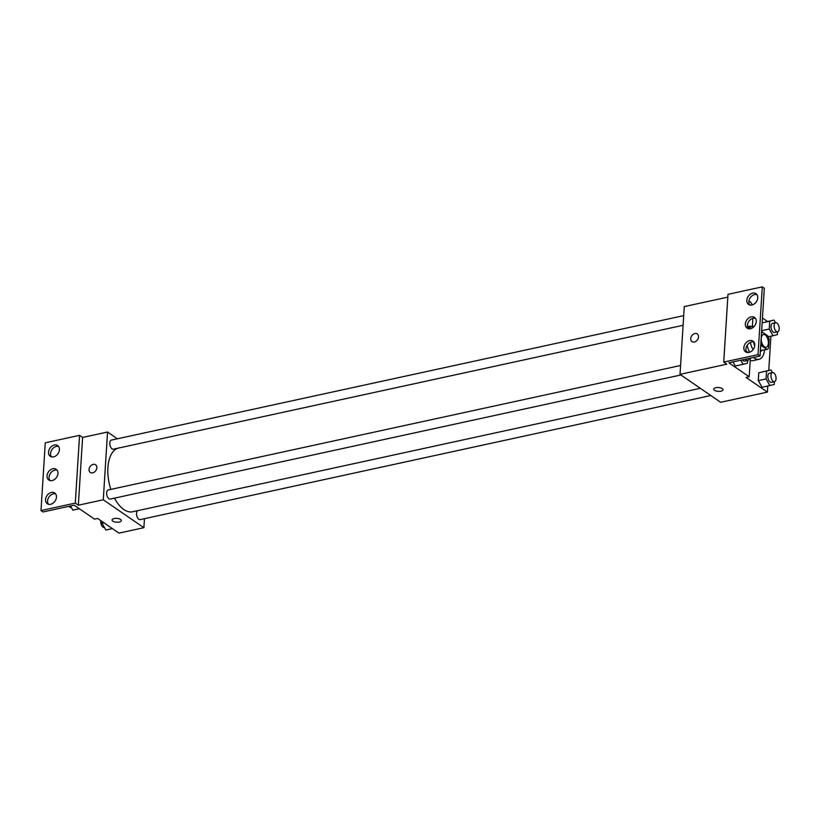 <?xml version="1.0" encoding="UTF-8"?>
<svg xmlns="http://www.w3.org/2000/svg" width="820" height="820" viewBox="0 0 820 820"><rect width="100%" height="100%" fill="white"/><g stroke="black" fill="none" stroke-linecap="round" stroke-linejoin="round"><path stroke-width="1.23" d="M764.435 346.809A6.519 3.372 -102.3 0 1 761.278 339.992A6.519 3.372 -102.3 0 1 763.42 334.509A6.519 3.372 -102.3 0 1 768.104 340.167A6.519 3.372 -102.3 0 1 766.198 347.249A6.519 3.372 -102.3 0 1 764.435 346.809M760.683 346.101L761.78 345.866L766.987 349.443A8.856 4.571 -102.3 0 0 768.596 348.018L769.139 339.326A8.856 4.571 -102.3 0 0 767.838 335.892L762.631 332.315A8.856 4.571 -102.3 0 0 761.503 333.094M761.78 345.866A8.856 4.571 -102.3 0 1 760.837 343.662M754.308 342.678L754.656 343.703M760.406 350.56L766.987 349.443M754.759 345.466A8.856 4.571 -102.3 0 1 754.236 343.785M753.631 341.94A9.317 4.817 77.7 0 0 754.697 345.989M760.55 351.339L760.355 351.38A9.317 4.817 77.7 0 0 760.55 351.339A9.317 4.817 77.7 0 0 761.944 350.54M753.139 349.566A9.317 4.817 -102.3 0 1 750.484 342.391M761.534 332.551L762.631 332.315M764.537 349.976A16.769 8.671 -102.3 0 1 759.023 359.303A16.769 8.671 -102.3 0 1 754.492 358.155A16.769 8.671 -102.3 0 1 753.57 357.438M749.654 352.231A16.769 8.671 -102.3 0 1 747.133 345.404M748.691 328.779A16.769 8.671 -102.3 0 1 751.889 326.524A16.769 8.671 -102.3 0 1 754.031 326.565M759.023 359.303L752.78 360.656A16.769 8.671 -102.3 0 1 750.218 360.503M748.465 327.272A17.661 9.133 77.7 0 0 747.502 326.995M727.822 297.127L684.28 306.598L680.016 374.351L726.786 364.183L723.732 362.091L758.028 354.63L760.058 356.034L728.888 362.809L749.193 376.769L746.077 377.456L767.397 392.114L767.776 386.077M768.76 370.425L770.913 336.2M767.52 321.502L762.446 318.016M772.378 372.587L770.882 369.963L758.787 372.782L758.295 380.603L762.108 387.306L774.203 384.488L774.387 381.689M761.626 331.085L762.364 332.366L761.626 331.085M766.228 321.788L774.018 320.087L769.713 321.214L769.221 329.035L773.034 335.739L777.35 334.621L777.524 331.813M715.839 387.706A4.653 1.927 3.6 0 1 720.647 387.891A4.653 1.927 3.6 0 1 723.035 389.736A4.653 1.927 3.6 0 1 718.258 391.365A4.653 1.927 3.6 0 1 713.728 389.151A4.653 1.927 3.6 0 1 715.839 387.706M680.016 374.351L720.636 402.282L767.397 392.114M697.266 333.924A4.653 3.495 -55.5 0 0 693.177 334.314A4.653 3.495 -55.5 0 0 690.727 338.609A4.653 3.495 124.5 0 1 693.166 334.314A4.653 3.495 124.5 0 1 697.256 333.924A4.653 3.495 124.5 0 1 697.502 339.746A4.653 3.495 124.5 0 1 691.977 341.602A4.653 3.495 124.5 0 1 690.727 338.609A4.653 3.495 -55.5 0 0 691.988 341.602M760.058 356.034L764.322 288.271L762.293 286.877L727.996 294.329L723.732 362.091M713.738 389.151A4.653 1.927 -176.4 0 0 718.258 391.365A4.653 1.927 -176.4 0 0 723.035 389.736M749.193 376.769L750.32 358.863A17.661 9.133 -102.3 0 1 749.695 358.279M758.028 354.63L762.293 286.877M749.685 340.577A6.519 4.889 -55.5 0 0 744.293 345.661A6.519 4.889 -55.5 0 0 745.616 351.882A6.519 4.889 -55.5 0 0 753.344 349.279A6.519 4.889 -55.5 0 0 753.006 341.13A6.519 4.889 -55.5 0 0 749.685 340.577M752.668 293.14A6.519 4.889 -55.5 0 0 747.276 298.234A6.519 4.889 -55.5 0 0 748.609 304.445A6.519 4.889 -55.5 0 0 756.327 301.842A6.519 4.889 -55.5 0 0 755.999 293.693A6.519 4.889 -55.5 0 0 752.668 293.14M751.181 316.858A6.519 4.889 -55.5 0 0 745.78 321.952A6.519 4.889 -55.5 0 0 747.112 328.164A6.519 4.889 -55.5 0 0 754.841 325.56A6.519 4.889 -55.5 0 0 754.502 317.412A6.519 4.889 -55.5 0 0 751.181 316.858M752.36 326.452L752.873 318.344M735.335 366.079L732.967 361.917L735.335 366.079L747.43 363.26L747.604 360.452M747.45 326.729A17.661 9.133 -102.3 0 1 748.588 326.329A17.661 9.133 -102.3 0 1 751.581 326.596M753.908 342.002A6.519 4.889 -55.5 0 0 751.714 341.971A6.519 4.889 -55.5 0 0 746.63 346.306A6.519 4.889 -55.5 0 0 746.753 352.405M756.891 294.564A6.519 4.889 -55.5 0 0 754.707 294.534A6.519 4.889 -55.5 0 0 749.623 298.869A6.519 4.889 -55.5 0 0 749.736 304.968M755.394 318.283A6.519 4.889 -55.5 0 0 753.211 318.252A6.519 4.889 -55.5 0 0 748.127 322.588A6.519 4.889 -55.5 0 0 748.25 328.687M700.321 388.311L132.655 511.762A32.646 16.872 -102.3 0 1 123.851 509.538A32.646 16.872 -102.3 0 1 114.492 498.14M110.833 489.396A32.646 16.872 -102.3 0 1 117.854 448.212M137.76 510.645A4.653 2.409 77.7 0 0 136.602 514.775A4.653 2.409 77.7 0 0 138.826 519.306A4.653 2.409 77.7 0 0 140.087 519.624L710.796 395.517M683.111 325.294L113.334 449.196A4.653 2.409 -102.3 0 1 112.073 448.878A4.653 2.409 -102.3 0 1 109.818 444.009A4.653 2.409 -102.3 0 1 111.346 440.094L683.716 315.628M680.897 374.965L110.198 499.072A4.653 2.409 -102.3 0 1 108.937 498.755A4.653 2.409 -102.3 0 1 106.682 493.876A4.653 2.409 -102.3 0 1 108.209 489.97L680.579 365.494M117.383 438.782L107.543 432.017L103.279 499.78L143.889 527.701L144.463 518.67M95.581 464.766A4.653 3.495 -55.5 0 0 91.492 465.155A4.653 3.495 -55.5 0 0 89.042 469.46A4.653 3.495 124.5 0 1 91.492 465.155A4.653 3.495 124.5 0 1 95.581 464.766A4.653 3.495 124.5 0 1 95.817 470.588A4.653 3.495 124.5 0 1 90.302 472.443A4.653 3.495 124.5 0 1 89.042 469.45A4.653 3.495 -55.5 0 0 90.302 472.443M143.889 527.701L118.951 533.123L97.631 518.465L94.515 519.142L74.21 505.181L43.029 511.957L41 510.563L45.264 442.8L79.561 435.348L82.605 437.439L78.341 505.202L103.279 499.78M82.605 437.439L107.543 432.017M114.164 518.547A4.653 1.927 3.6 0 1 118.972 518.732A4.653 1.927 3.6 0 1 121.35 520.587A4.653 1.927 3.6 0 1 116.583 522.207A4.653 1.927 3.6 0 1 112.053 520.003A4.653 1.927 3.6 0 1 114.164 518.547M41 510.563L75.296 503.101L78.341 505.202M112.053 519.993A4.653 1.927 -176.4 0 0 116.583 522.207A4.653 1.927 -176.4 0 0 121.35 520.577M52.859 468.722A6.519 4.889 -55.5 0 0 47.457 473.806A6.519 4.889 -55.5 0 0 48.79 480.018A6.519 4.889 -55.5 0 0 56.518 477.424A6.519 4.889 -55.5 0 0 56.18 469.276A6.519 4.889 -55.5 0 0 52.859 468.722M53.607 456.863A6.519 4.889 -55.5 0 0 58.999 451.769A6.519 4.889 -55.5 0 0 57.666 445.557A6.519 4.889 -55.5 0 0 49.948 448.161A6.519 4.889 -55.5 0 0 50.276 456.309A6.519 4.889 -55.5 0 0 53.607 456.863M50.614 504.29A6.519 4.889 -55.5 0 0 56.016 499.206A6.519 4.889 -55.5 0 0 54.684 492.994A6.519 4.889 -55.5 0 0 46.965 495.587A6.519 4.889 -55.5 0 0 47.293 503.736A6.519 4.889 -55.5 0 0 50.614 504.29M79.561 435.348L75.296 503.101M57.072 470.147A6.519 4.889 -55.5 0 0 54.889 470.116A6.519 4.889 -55.5 0 0 49.805 474.452A6.519 4.889 -55.5 0 0 49.928 480.551M58.568 446.428A6.519 4.889 -55.5 0 0 51.978 449.555A6.519 4.889 -55.5 0 0 51.414 456.832M55.586 493.865A6.519 4.889 -55.5 0 0 48.995 496.992A6.519 4.889 -55.5 0 0 48.431 504.259M102.162 521.582L102.049 523.314L105.872 530.017L112.371 528.603M102.049 523.314L104.048 522.873M104.376 527.393L104.232 527.424A4.653 2.409 -102.3 0 1 102.982 527.106A4.653 2.409 -102.3 0 1 100.757 520.618M70.499 505.981L72.857 510.142L79.366 508.728M71.361 507.508L71.227 507.539A4.653 2.409 -102.3 0 1 69.966 507.231A4.653 2.409 -102.3 0 1 69.064 506.299M770.882 369.963L766.577 371.081L766.085 378.912L769.898 385.615M774.5 381.659L771.384 382.335A4.653 2.409 -102.3 0 1 770.123 382.028A4.653 2.409 -102.3 0 1 767.868 377.149A4.653 2.409 -102.3 0 1 769.406 373.233L772.522 372.557A4.653 2.409 -102.3 0 1 775.864 376.595A4.653 2.409 -102.3 0 1 774.5 381.659A4.653 2.409 -102.3 0 1 773.239 381.341A4.653 2.409 -102.3 0 1 770.984 376.472A4.653 2.409 -102.3 0 1 772.522 372.557M763.092 371.655L766.577 371.081M758.787 372.782L758.295 380.603L766.085 378.912M758.295 380.603L762.108 387.306M775.515 322.721L774.018 320.087M777.637 331.792L774.521 332.469A4.653 2.409 -102.3 0 1 773.26 332.151A4.653 2.409 -102.3 0 1 771.005 327.282A4.653 2.409 -102.3 0 1 772.543 323.367L775.658 322.69A4.653 2.409 -102.3 0 1 779 326.729A4.653 2.409 -102.3 0 1 777.637 331.792A4.653 2.409 -102.3 0 1 776.376 331.475A4.653 2.409 -102.3 0 1 774.121 326.606A4.653 2.409 -102.3 0 1 775.658 322.69M762.149 322.854L769.713 321.214M761.657 330.685L769.221 329.035M768.268 336.774L773.034 335.739M740.757 360.226L743.125 364.377M749.172 358.401A4.653 2.409 -102.3 0 1 747.727 360.431L744.611 361.107A4.653 2.409 -102.3 0 1 743.351 360.79A4.653 2.409 -102.3 0 1 742.438 359.857M747.727 360.431A4.653 2.409 -102.3 0 1 746.466 360.113A4.653 2.409 -102.3 0 1 745.564 359.18M746.179 351.308A4.653 2.409 -102.3 0 1 747.891 352.549M748.896 301.452A4.653 2.409 -102.3 0 1 752.094 304.958M747.625 327.457L751.889 326.524"/></g></svg>
